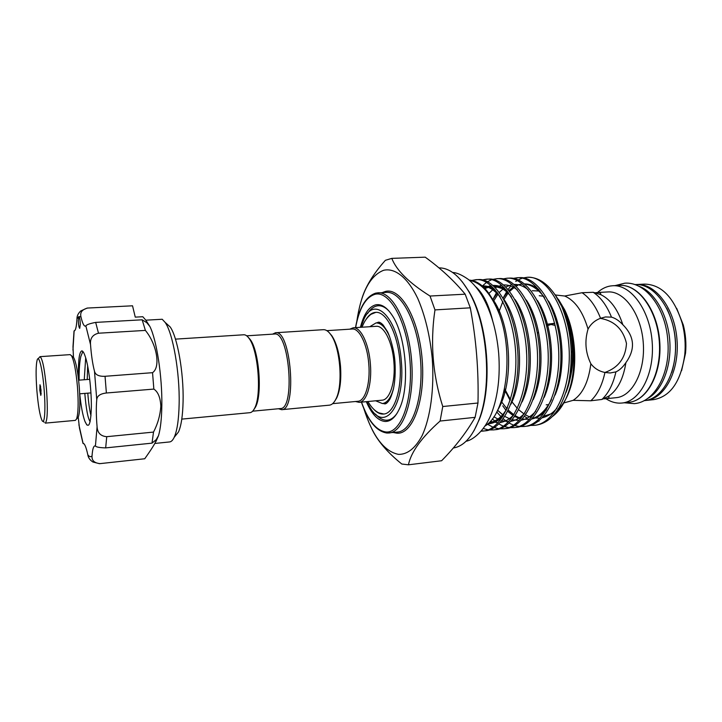 <?xml version="1.0" encoding="UTF-8"?>
<svg xmlns="http://www.w3.org/2000/svg" width="722" height="722" viewBox="0 0 722 722"><rect width="100%" height="100%" fill="white"/><g stroke="black" fill="none" stroke-linecap="round" stroke-linejoin="round"><path stroke-width="1.08" d="M647.309 398.679C661.912 391.288 671.848 366.487 669.727 340.233C667.688 313.971 653.979 291.047 638.392 286.056M643.997 400.692L644.331 400.656C662.823 399.131 677.859 371.225 675.25 339.8C672.886 308.357 653.645 283.159 635.143 284.567L634.809 284.585M72.362 356.469L73.644 357.543C76.054 362.2 77.922 371.983 79.258 386.893C80.304 401.919 80.007 411.937 78.346 416.955L77.254 418.218M77.471 387.028C76.054 371.126 74.077 360.702 71.532 355.765L70.151 354.628L39.972 356.659C42.472 358.329 44.656 369.267 46.524 389.474C47.887 409.843 47.453 421.061 45.233 423.128L75.359 420.385L76.541 419.049C78.283 413.733 78.599 403.057 77.471 387.028M44.141 389.672C42.625 369.826 38.961 354.403 37.237 359.755C35.865 364.7 35.739 374.935 36.867 390.449C38.203 405.854 39.927 415.872 42.047 420.502C44.602 425.538 45.793 409.582 44.141 389.672M38.104 358.798L39.972 356.659M41.028 390.006L40.829 395.385L39.791 390.133L39.99 384.745L41.028 390.006M87.651 365.792L87.245 379.519M87.795 393.156C88.526 402.596 89.582 410.159 90.981 415.845M90.151 421.648C87.904 418.516 86.126 409.103 84.808 393.4M84.248 379.745L85.683 357.823M82.849 351.452L80.846 356.388C79.853 360.774 79.285 366.559 79.131 373.743L79.104 380.142M78.662 380.178L78.445 373.797C78.292 359.565 79.402 351.93 81.776 350.892C82.859 350.856 84.014 352.733 85.25 356.533C88.644 365.901 91.477 389.537 91.36 406.775C90.782 424.897 88.626 429.716 84.871 421.224C82.705 415.141 80.99 406.008 79.718 393.815M78.328 320.595C78.517 325.09 78.987 327.68 79.736 328.366L80.313 324.349C80.115 319.837 79.646 317.238 78.906 316.561L78.328 320.595M73.463 357.399L72.985 346.731L74.032 330.956M146.44 321.082L149.905 326.524C156.656 340.053 162.288 376.586 161.836 405.367C161.647 418.516 160.546 428.597 158.542 435.592L155.979 441.503M132.532 305.803L87.172 308.068L132.532 305.803L135.258 317.129L142.794 316.723C146.304 320.532 147.631 322.517 146.765 322.662L142.162 319.801L145.384 330.405C156.809 344.204 160.88 367.119 152.541 372.678L153.849 389.086C158.064 391.865 160.392 397.587 160.844 406.269C160.194 415.367 157.748 423.967 153.506 432.09L152.008 443.146L156.169 439.689C156.629 441.025 152.82 447.378 144.743 458.759L99.501 463.686L144.743 458.759M166.403 323.528L170.13 326.904C177.359 336.642 183.803 372.778 183.09 401.333C182.747 415.746 181.204 425.98 178.451 432.036L175.265 435.998M154.941 443.443L169.625 441.936C171.294 441.756 172.811 440.23 174.183 437.342C177.134 430.79 178.794 419.617 179.146 403.833C179.877 372.516 172.847 332.842 165.067 322.328L162.215 319.259L145.79 320.18M334.791 401.08L336.75 397.867C340.161 390.214 341.407 379.655 340.504 366.189C339.259 352.841 336.371 342.688 331.831 335.73L329.394 332.869M278.466 408.751L281.616 409.681L329.367 405.168C331.867 404.898 334.06 402.84 335.947 398.986C343.302 385.205 340.297 347.201 330.866 334.755C328.393 331.245 325.902 329.548 323.384 329.683L275.524 332.743L272.564 334.16M281.616 409.681C297.365 410.637 290.93 329.322 275.524 332.743M252.664 411.179L280.335 408.571C295.542 409.491 289.305 330.73 274.432 334.033L246.698 335.82M247.962 337.012L250.146 339.421C259.108 350.621 262.591 394.6 255.507 407.082L253.729 409.798M462.224 281.724L469.165 291.868C488.009 322.996 492.982 385.855 479.273 419.563L474.02 430.673M453.308 447.992C463.587 446.367 472.053 437.207 478.713 420.511C492.603 386.36 487.549 322.563 468.461 291.029C459.219 275.533 449.382 267.817 438.94 267.88M361.478 299.946C365.025 287.401 373.003 274.18 385.413 260.29L391.802 258.377C396.405 270.362 409.148 282.925 430.023 296.038L434.969 309.9C430.095 342.643 432.695 374.853 442.757 406.522L440.095 421.043C421.657 437.388 411.098 451.981 408.426 464.806L401.802 464.02C387.236 452.306 377.2 440.492 371.686 428.597M485.121 425.953C506.032 413.643 514.127 354.683 499.66 315.054C491.42 294.134 481.366 282.564 469.49 280.353M475.771 286.769C483.099 293.394 488.722 304.666 492.63 320.586M471.809 280.434L476.006 279.685C493.794 277.753 513.333 311.489 515.652 352.417C518.089 393.409 502.377 429.978 483.009 431.07L481.15 431.187M482.134 430.953L484.038 430.926M483.009 431.07L485.076 430.844C504.488 429.743 520.255 393.192 517.818 352.246C515.499 311.353 495.924 277.654 478.072 279.585L476.006 279.685M477.043 279.667L475.175 279.983M482.26 279.919L486.42 279.197C504.47 277.266 524.235 310.821 526.546 351.56C528.973 392.344 513.026 428.778 493.415 429.906L489.182 429.933M493.415 429.906L495.463 429.68C515.12 428.543 531.121 392.136 528.684 351.388C526.383 310.695 506.573 277.167 488.469 279.107L486.42 279.197M487.449 279.179L485.536 279.495M492.621 279.405L496.745 278.719C515.048 276.779 535.029 310.162 537.33 350.702C539.758 391.297 523.576 427.595 503.73 428.751L499.534 428.796M503.73 428.751L505.761 428.525C525.652 427.361 541.879 391.089 539.451 350.54C537.15 310.036 517.132 276.679 498.776 278.62L496.745 278.719M502.882 278.909L506.97 278.241C525.526 276.291 545.724 309.512 548.016 349.854C550.435 390.259 534.027 426.413 513.947 427.614L509.795 427.668M513.947 427.614L515.968 427.388C536.094 426.188 552.538 390.051 550.119 349.692C547.827 309.377 527.592 276.201 508.992 278.15L506.97 278.241M513.062 278.403L517.114 277.771C535.914 275.813 556.31 308.863 558.593 349.024C561.012 389.23 544.388 425.249 524.082 426.476L519.966 426.549M522.99 426.377L525.074 426.341M524.082 426.476L526.076 426.251C546.437 425.023 563.097 389.032 560.678 348.852C558.395 308.736 537.953 275.723 519.118 277.672L517.114 277.771M518.116 277.744L516.059 278.069M523.152 277.916L527.168 277.302C546.202 275.344 566.806 308.222 569.08 348.194C571.49 388.21 554.658 424.094 534.127 425.357L530.047 425.438M534.127 425.357L536.103 425.132C551.121 422.803 561.933 408.796 568.548 383.111C573.737 356.298 571.49 330.775 561.788 306.525L560.994 304.837C551.373 286.228 540.282 277.04 527.692 277.275L527.43 277.284M488.117 429.807L483.307 428.525M498.478 428.678L494.092 427.604M492.982 427.189L487.404 424.193M508.748 427.559L504.407 426.558M503.306 426.16L498.758 423.931M497.611 423.209L492.278 418.968M482.305 286.047L486.438 282.446M487.458 281.76L491.592 279.739M518.928 426.449L514.633 425.502M513.55 425.141L509.046 423.029M507.909 422.352L503.198 418.823M501.998 417.749L496.718 411.964M506.149 410.538L502.756 405.845M493.162 298.944L496.853 291.986M515.743 281.481L517.114 280.56M518.116 279.974L522.15 278.205M543.495 416.269L553.666 413.011M557.898 409.708C563.322 404.537 567.582 396.983 570.678 387.028C577.88 364.186 575.253 331.046 564.541 309.612L558.377 299.26M556.274 296.399L563.665 308.438C574.604 330.505 577.194 365.17 569.505 389.275C565.506 401.928 559.857 410.971 552.565 416.404M561.788 306.525L554.866 294.314M605.966 398.734C610.424 401.649 615.018 403.12 619.765 403.147L621.985 403.029C640.098 401.549 654.782 373.4 652.146 341.623C649.746 309.837 630.82 284.351 612.698 285.741L610.27 286.011C605.668 286.815 601.435 288.981 597.554 292.509M653.681 399.636C670.558 396.531 680.918 381.559 684.772 354.737C685.747 344.195 684.916 333.808 682.308 323.555C674.276 297.663 661.686 284.513 644.529 284.107L636.858 284.504C655.377 283.096 674.628 308.258 677.001 339.656C679.601 371.045 664.547 398.923 646.037 400.448L653.681 399.636M676.667 308.312L683.301 324.972C685.665 334.241 686.414 343.645 685.539 353.166L681.604 370.675M601.255 294.892C610.659 299.666 617.851 309.594 622.815 324.683C634.575 336.443 635.604 349.096 625.893 362.652C623.402 378.49 617.851 389.537 609.242 395.791L608.926 396.405C609.44 397.614 608.375 398.391 605.74 398.752L616.209 397.669C632.49 396.369 645.603 370.946 643.23 342.336C641.073 313.709 624.124 290.659 607.834 291.941L597.293 292.518C599.838 292.464 600.957 293.042 600.641 294.251L601.255 294.892L600.524 294.558M605.74 398.752L603.041 398.824M594.775 292.852L597.293 292.518M363.78 408.417C372.543 436.106 384.104 451.43 398.463 454.373C407.361 454.562 415.222 448.371 422.045 435.79C430.429 417.713 434.4 388.878 432.261 358.726C429.978 335.676 425.141 315.586 417.767 298.457C407.704 277.528 394.979 267.663 383.644 270.281C370.052 275.596 361.126 292.518 356.858 321.055M408.426 464.806L441.611 460.744C455.284 446.864 466.457 432.406 475.112 417.343L477.982 403.011C478.767 370.9 476.213 339.178 470.293 307.825L465.176 294.188C454.228 280.876 440.907 268.539 425.213 257.167L391.802 258.377M563.819 402.939L573.133 400.331C582.636 394.14 588.538 381.947 590.849 363.744C585.425 352.562 584.486 341.019 588.042 329.115C582.834 311.543 575.055 300.514 564.694 296.02L555.326 294.982M375.512 414.112C378.942 418.002 382.461 420.033 386.089 420.204C390.079 420.312 393.716 418.029 397.01 413.363M360.422 327.319C363.78 314.205 368.879 306.715 375.729 304.828C381.261 303.754 386.694 307.184 392.019 315.126C406.143 335.288 410.204 386.604 399.428 408.742C395.466 417.343 390.692 421.585 385.115 421.477C378.003 420.791 371.731 414.184 366.307 401.676M388.896 310.938C384.862 306.805 380.864 305.135 376.893 305.938C373.4 306.715 370.287 309.269 367.552 313.592M375.801 312.364L370.891 314.35C366.938 317.49 363.996 321.768 362.074 327.21M326.858 330.658L352.183 329.024C359.339 328.086 367.354 344.448 368.771 363.951C370.494 383.517 365.151 401.089 357.904 401.279L332.634 403.652M349.728 329.187L353.211 327.779C360.612 326.804 368.906 343.681 370.368 363.825C372.155 384.023 366.614 402.163 359.123 402.353L355.459 401.513M353.211 327.779L376.189 326.308C383.887 325.315 392.452 342.011 393.887 361.957C395.665 381.965 389.835 399.961 382.037 400.187L359.123 402.353M369.772 326.714L376.027 322.933C381.017 322.833 385.557 327.418 389.636 336.687M360.792 327.292L364.068 318.871C374.917 294.567 398.4 318.375 401.324 361.316C405.322 404.311 385.828 431.828 371.243 409.446L366.686 401.64M367.958 401.522C371.108 407.055 374.682 410.827 378.689 412.831L383.851 414.022M366.307 319.034C369.014 314.855 372.11 312.644 375.584 312.373C386.089 311.038 397.912 333.88 399.907 361.433C402.362 389.077 394.266 413.715 383.635 414.04C380.16 414.329 376.758 412.623 373.427 408.932M526.257 347.616L526.708 354.971M537.412 333.302L538.54 332.057M546.698 325.938L554.568 323.312M590.849 363.744C594.386 368.382 599.089 371.298 604.946 372.462L610.207 372.985L615.92 371.875C619.494 370.278 622.815 367.209 625.893 362.652M622.815 324.683C619.043 320.667 615.27 318.158 611.48 317.138L605.487 316.949L600.551 318.267C594.946 320.369 590.777 323.979 588.042 329.115M175.455 339.132L243.765 334.773C245.498 334.674 247.249 335.874 249.027 338.356C258.268 349.917 261.869 395.43 254.568 408.3C253.196 411.044 251.662 412.497 249.938 412.677L181.791 419.112M608.754 396.116L601.904 399.456L590.813 400.782L573.133 400.331M564.694 296.02L582.058 292.726L593.222 292.293L600.181 294.477M590.813 400.782C597.473 394.6 602.184 385.16 604.946 372.462C618.447 367.633 625.622 357.95 626.479 343.428C623.131 329.187 614.404 320.83 600.325 318.357M556.734 323.113L557.781 323.113M551.337 324.566L555.173 325.387M393.689 387.822C391.116 397.623 387.353 402.858 382.407 403.544L375.639 400.791M611.48 317.138C606.751 305.487 600.668 297.211 593.222 292.293M600.551 318.267C595.794 306.218 589.621 297.708 582.058 292.726M601.904 399.456C608.456 393.355 613.131 384.158 615.92 371.875M465.176 294.188L430.023 296.038M477.982 403.011L442.757 406.522M434.969 309.9L470.293 307.825M440.095 421.043L475.112 417.343M538.991 421.179L538.26 421.17M527.277 418.092L524.47 416.386M510.174 400.539L504.452 389.42M503.144 298.051L507.124 290.894M508.117 289.459L510.129 286.86M499.66 315.054C491.285 292.627 481.123 280.975 469.174 280.082M145.384 330.405L98.49 333.221C92.624 334.647 89.97 338.41 90.521 344.511C91.306 355.197 92.633 364.114 94.492 371.252C95.385 374.871 98.905 376.55 105.042 376.288L106.378 392.994C100.268 393.707 97.064 395.936 96.757 399.69C96.062 407.082 96.161 416.116 97.082 426.801C97.497 432.911 100.719 436.205 106.739 436.684L105.674 447.893C99.681 447.712 96.261 447.089 95.421 446.034L94.844 445.898C93.418 446.214 92.488 449.553 92.046 455.907C91.658 460.455 94.284 463.019 99.916 463.605M142.162 319.801L95.674 322.4L98.49 333.221M152.541 372.678L105.042 376.288M153.849 389.086L106.378 392.994M152.008 443.146L105.674 447.893M153.506 432.09L106.739 436.684M146.765 322.662L149.905 326.524M87.524 308.077C82.055 309.539 79.871 312.473 80.963 316.877C82.389 322.978 83.824 326.082 85.268 326.173L85.855 325.92C86.505 324.701 89.781 323.528 95.674 322.4M99.501 463.686L92.921 462.008C89.907 460.049 88.201 457.631 87.804 454.752C86.153 447.207 84.6 443.416 83.129 443.371L84.348 444.21M82.994 443.407L79.474 428.101L78.211 417.117M75.178 330.017L74.14 330.965C75.602 330.685 76.541 326.642 76.974 318.844C76.92 315.974 78.184 313.339 80.765 310.938L87.172 308.068M40.603 386.523L40.333 390.088L41.154 393.535M382.308 292.59L385.349 291.471C400.728 287.112 418.995 318.79 422.171 359.601C425.565 400.394 412.623 434.815 396.748 433.164L393.382 432.523M375.864 293.114L377.958 292.816C392.461 291.498 408.67 322.4 411.612 360.675C414.735 398.941 403.58 432.009 389.059 432.992L387.118 433.038M386.992 433.038L397.569 432.063C412.298 431.061 423.643 398.084 420.538 359.971C417.605 321.832 401.215 291.065 386.505 292.383L375.729 293.123M361.514 402.127C368.112 420.637 376.261 430.592 385.963 431.982C401.044 433.534 413.237 400.123 409.943 360.576C406.865 321.019 389.501 290.199 374.889 294.332C365.612 297.338 359.186 308.438 355.612 327.626M621.985 403.029L628.862 402.298C647.092 400.8 661.884 372.723 659.267 341.064C656.876 309.386 637.842 283.99 619.602 285.38L612.698 285.741M671.776 372.362C678.229 350.323 676.532 328.934 666.695 308.186M636.344 284.54L636.858 284.504L636.344 284.54M567.275 322.797C573.701 341.371 574.676 359.863 570.199 378.265M548.512 404.654L546.22 404.825M570.922 367.453L571.301 351.1M540.065 291.056L532.304 290.722M497.638 410.168C514.569 383.292 511.158 323.618 492.44 298.863M487.819 423.832C493.433 423.525 498.523 420.944 503.081 416.089M510.941 404.185C525.219 375.557 520.959 323.077 503.812 299.197M495.436 290.235C491.131 287.004 486.745 285.596 482.278 286.02M490.256 421.413L498.072 422.713M500.147 422.523C505.274 421.684 509.903 419.013 514.046 414.491M522.114 401.946C535.76 373.464 531.699 323.546 515.102 299.576M506.429 290.054C502.043 286.679 497.548 285.154 492.955 285.479M491.05 285.759L484.805 288.439M480.554 292.058L480.067 292.581M493.839 416.811L500.184 420.231M501.7 420.745L508.658 421.585M510.752 421.35C516.004 420.403 520.724 417.578 524.921 412.894M533.197 399.681C546.193 371.406 542.33 323.998 526.311 300M517.34 289.892C512.873 286.372 508.27 284.721 503.541 284.946M501.609 285.181L495.319 287.681M493.974 288.583L488.938 293.421M485.003 299.197L484.48 300.126M497.593 410.258L503.451 415.484M504.84 416.432L510.644 419.292M512.169 419.762L519.145 420.457M521.257 420.186C526.636 419.112 531.455 416.152 535.715 411.287M544.198 397.38C556.527 369.384 552.853 324.431 537.439 300.478M528.17 289.748C523.621 286.074 518.91 284.297 514.046 284.423M512.088 284.621L505.752 286.941M504.398 287.798L499.344 292.356M498.171 293.773L493.622 300.975L498.207 293.827M489.76 310.478L489.498 311.326M501.664 401.964L506.979 408.769M508.342 410.186L513.856 414.789M515.237 415.682L518.297 417.298M518.513 417.397L521.022 418.354M522.538 418.778L523.242 418.94M529.064 419.365L529.551 419.329M531.681 419.022C537.195 417.83 542.105 414.726 546.419 409.69M555.11 395.042C566.752 367.399 563.277 324.846 548.494 301.002M538.91 289.612C534.28 285.786 529.461 283.89 524.461 283.917M517.647 285.461L516.086 286.228M514.732 287.04L509.678 291.345M508.496 292.681L508.098 293.159M508.062 293.213L503.947 299.431M502.864 301.507L498.712 312.391M504.579 388.77L510.463 399.663M511.844 401.712L517.358 408.417M518.703 409.744L524.163 414.076M525.535 414.906L528.378 416.332M528.603 416.432L531.302 417.406M532.818 417.794L539.857 418.209M542.014 417.857C547.655 416.558 552.664 413.3 557.032 408.083M565.931 392.66C577.302 364.592 573.232 322.364 558.07 299.35M487.765 423.886C495.509 422.686 502.052 417.325 507.404 407.813M500.057 296.598C494.507 289.73 488.577 286.201 482.269 286.02M511.284 296.805C505.599 289.594 499.507 285.831 493 285.515M490.861 285.605L484.227 287.843M497.44 292.771L492.828 299.531M500.653 403.002L501.014 403.517M507.765 411.35L513.297 415.655M514.687 416.477L520.58 418.877M522.141 419.229L529.596 419.283M531.97 418.715C539.731 416.278 546.229 409.888 551.455 399.528M544.487 297.608C538.395 289.287 531.78 284.775 524.632 284.053M522.403 284.008L518.125 284.757M516.681 285.262L515.571 285.741M514.163 286.481L508.983 290.479M507.783 291.733L503.162 298.078M498.261 308.899L497.846 310.144M504.064 391.198L504.795 392.678M90.521 344.511L85.855 325.92M96.757 399.69L94.492 371.252M95.421 446.034L97.082 426.801M87.804 454.752C89.32 456.845 90.737 457.225 92.046 455.907M78.897 424.726L83.084 443.38M74.131 330.965L72.949 350.143M80.963 316.877L78.842 316.579L76.974 318.844M615.036 285.623L624.819 283.177C645.667 281.526 665.558 308.249 667.787 340.197C670.765 372.218 655.305 402.001 634.358 403.652L624.313 402.777M382.994 403.49L384.88 403.896C386.044 403.905 387.47 402.705 389.149 400.304C390.259 398.914 391.64 395.376 393.273 389.672C395.015 381.803 395.575 372.534 394.952 361.857C394.086 348.789 389.032 333.97 387.308 331.362L383.192 325.08C381.153 322.969 379.564 322.003 378.409 322.202L376.613 322.896M40.477 385.936L40.252 387.407M73.644 357.543L71.532 355.765M78.608 380.178L89.736 379.33M158.542 435.592L156.169 439.689M178.451 432.036L174.183 437.342M331.831 335.73L330.866 334.755M336.75 397.867L335.947 398.986M466.051 441.277C472.964 440.095 484.967 430.628 491.628 413.101C497.954 396.017 500.31 376.153 498.694 353.509C496.655 330.847 491.122 311.624 482.106 295.839C478.036 289.17 473.506 283.737 468.515 279.549C461.981 274.929 456.701 272.582 452.685 272.51M469.165 291.868L468.461 291.029M479.273 419.563L478.713 420.511M527.168 277.302L527.692 277.275M564.541 309.612L563.665 308.438M570.678 387.028L569.505 389.275M628.862 402.298C647.508 400.71 662.309 372.606 659.691 341.028C657.309 309.44 638.266 284.017 619.602 285.38M683.301 324.972L682.308 323.555M685.539 353.166L684.772 354.737M376.027 322.933L380.295 322.671M546.319 324.34L554.658 323.294M382.407 403.544L386.667 403.138M503.505 415.403L497.611 410.222M480.112 292.645L480.599 292.13M484.931 288.574L491.492 286.147M493.586 286.029L502.052 288.52C505.418 290.804 506.6 291.192 511.447 297.076M482.865 286.544C488 286.002 493.785 289.441 500.22 296.859M507.548 407.497C503.225 415.971 496.862 421.215 488.469 423.236M375.648 293.15C365.756 296.471 359.042 307.96 355.504 327.626M361.397 402.136C368.039 421.143 376.55 431.44 386.92 433.038M609.242 395.791L608.538 396.207M539.244 295.713L543.666 296.255M250.146 339.421L249.027 338.356M255.507 407.082L254.568 408.3M170.13 326.904L165.067 322.328M80.846 356.388L82.886 351.488M84.871 421.224L86.82 424.933M79.691 393.824L90.945 392.903M43.058 421.314L44.213 422.244M78.346 416.955L76.541 419.049M40.676 392.714L41.127 394.14"/></g></svg>
